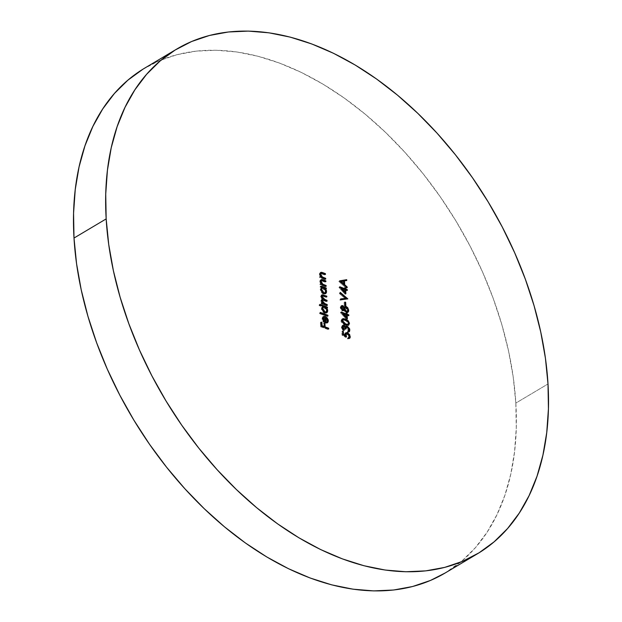 <?xml version="1.0" encoding="UTF-8"?>
<svg xmlns="http://www.w3.org/2000/svg" width="622" height="622" viewBox="0 0 622 622"><rect width="100%" height="100%" fill="white"/><g stroke="black" fill="none" stroke-linecap="round" stroke-linejoin="round"><path stroke-width="0.47" stroke-dasharray="3.11 2.33" d="M445.142 573.002A293.747 189.329 59.2 0 0 515.832 403.095L547.998 383.953L515.832 403.095A293.747 189.329 59.2 0 0 376.652 124.112A293.747 189.329 59.2 0 0 144.685 68.14M142.943 69.197L159.465 60.653L177.286 54.612L196.241 51.128L216.153 50.242L236.819 51.96L258.037 56.268L279.62 63.117L301.351 72.44L323.012 84.157L344.409 98.152L365.324 114.292L385.562 132.416L404.93 152.351L423.24 173.911L440.314 196.879L455.98 221.035L470.108 246.156L482.54 271.985L493.16 298.288L501.884 324.808L508.602 351.282L513.267 377.461L515.832 403.095L516.268 427.936L514.573 451.735L510.763 474.283L504.87 495.337L496.955 514.721L487.096 532.222L475.387 547.694L461.944 560.974L445.22 572.955M328.719 328.991L327.918 329.473L320.61 326.744L321.418 326.262L320.61 326.744L320.361 322.593L321.17 322.118L320.361 322.593L321.209 322.818L321.317 326.255L323.564 327.094L323.362 323.712L324.163 323.238L323.362 323.712L324.21 323.938L324.272 326.674L324.109 323.992L323.362 323.712L323.564 327.094L321.317 326.255L321.115 322.872L320.361 322.593L320.61 326.744L327.918 329.473L328.719 328.991M324.311 327.343L327.903 328.688L327.918 329.473L327.872 328.704L324.311 327.343M339.635 280.981L338.827 281.455L339.635 280.981M345.925 280.639L343.678 281.362L343.842 284.106L343.678 281.362L345.925 280.639M343.88 284.79L346.602 287.224L346.376 288.227L347.177 287.745L346.376 288.227L338.827 281.455L346.376 288.227L346.322 287.387L343.88 284.79M342.947 281.486L343.134 284.526L340.25 281.945L342.947 281.486L340.25 281.945L343.134 284.526L342.947 281.486L343.756 281.004L342.947 281.486M345.886 293.778L345.086 294.253L338.998 287.434L339.806 286.96L338.99 287.278L339.799 286.804L338.99 287.278L340.646 287.9L338.998 287.434L345.086 294.253L345.886 293.778M341.696 288.289L344.052 289.168L343.989 288.188L344.798 287.706L343.989 288.188L344.837 288.414L343.989 288.188L344.052 289.168L341.696 288.289M345.614 289.759L346.516 290.062L346.532 290.847L347.333 290.365L346.532 290.847L344.845 290.217L344.953 292.052L344.845 290.217L346.532 290.847L346.485 290.077L345.614 289.759M344.992 292.775L345.086 294.253L344.992 292.775M344.098 289.938L340.918 288.748L344.246 292.472L344.098 289.938L344.899 289.455L344.098 289.938L340.918 288.748L344.246 292.472L344.098 289.938M347.838 298.879L339.946 300.232L340.747 299.757L339.946 300.232L339.892 299.415L340.7 298.933L339.892 299.415L340.724 299.314L339.892 299.415L339.946 300.232L347.838 298.879M345.482 298.723L339.558 293.74L340.358 293.257L339.558 293.74L339.511 292.915L340.312 292.441L339.511 292.915L346.026 298.404L339.511 292.915L339.558 293.74L345.482 298.723M346.749 299.019L347.597 298.91L346.749 299.019M345.855 305.612L344.308 305.814L345.109 305.332L344.308 305.814L344.114 302.533L344.915 302.059L344.114 302.533L344.953 302.758L345.055 306.094L345.855 305.612M344.308 305.814L344.114 302.533L344.86 302.813L345.055 306.094L344.308 305.814M341.96 306.11L343.562 307.89L344.689 306.856M345.404 306.973L347.231 308.022L347.9 310.782M347.558 312.399L345.809 312.78L346.617 312.298L345.809 312.78L343.709 310.347L345.809 312.78L347.146 312.734L347.83 311.77M343.554 310.627L342.232 311.016L343.041 310.533L342.232 311.016L340.211 307.82L341.012 307.338L340.211 307.82L341.315 306.016M344.79 306.856L343.562 307.89L342.209 306.218M341.525 306.016L340.288 306.98L340.817 309.709L342.232 311.016L343.601 310.557M347.9 311.272L347.356 308.784L345.816 307.167M344.386 307.999L345.148 307.665L346.415 308.481L347.107 311.179L346.516 312.042L345.614 311.949L344.114 309.733M341.509 306.848L343.142 308.232L343.258 309.554L342.683 310.269L341.315 309.375L341.159 307.105M342.784 306.389L341.983 306.864L342.784 306.389M341.019 307.4L340.965 308.139L342.59 310.3M342.201 310.254L344.106 308.504L343.305 308.986L341.983 306.864M346.633 311.98L347.146 310.448L347.947 309.974L347.146 310.448L345.467 307.742L346.267 307.26L344.642 307.781M344.199 310.059L346.205 312.096M347.387 318.993L346.578 319.475L340.498 312.656L341.299 312.174L340.491 312.501L341.291 312.019L340.491 312.501L342.139 313.115L340.498 312.656L346.578 319.475L347.387 318.993M343.188 313.511L345.544 314.39L345.49 313.402L346.291 312.928L345.49 313.402L346.337 313.628L345.49 313.402L345.544 314.39L343.188 313.511M347.115 314.973L348.017 315.276L348.025 316.062L348.833 315.579L348.025 316.062L346.345 315.432L346.454 317.267L346.345 315.432L348.025 316.062L347.986 315.3L347.115 314.973M346.493 317.99L346.578 319.475L346.493 317.99M345.591 315.152L342.419 313.97L345.746 317.687L345.591 315.152L346.4 314.67L345.591 315.152L342.419 313.97L345.746 317.687L345.591 315.152M348.328 325.236L345.008 325.29L345.809 324.808L345.008 325.29L340.996 321.006L341.797 320.524L340.996 321.006L342.17 319.117L341.276 319.724L341.128 321.776L342.473 323.86L346.454 325.703L348.475 324.995M344.806 319.553L348.662 323.689L347.2 320.991L344.666 319.498M347.333 324.808L345.956 324.839L342.963 323.456L341.781 321.558L342.263 320.066L344.207 320.097L346.563 321.271L347.822 323.012L347.667 324.536M341.812 320.664L341.742 321.263L345.731 324.777M347.387 324.777L348.732 323.09L347.923 323.572L346.563 321.271L347.364 320.796L346.563 321.271L344.705 320.268L345.513 319.786L344.705 320.268L342.263 320.066M342.193 327.11L343.616 329.854L343.406 330.772L344.207 330.298L343.406 330.772L341.385 327.537L342.186 327.063L341.385 327.537L342.046 325.819L342.8 325.679M343.134 325.765L344.697 327.32L345.684 326.488M346.532 326.604L349.066 330.43L348.297 328.128L346.773 326.713M348.709 331.993L347.076 332.467L347.885 331.985L347.076 332.467L347.037 331.705L348.141 331.215M349.059 331.005L348.421 332.272L347.076 332.467L347.037 331.705L347.908 331.503L348.312 330.134L349.121 329.66L348.312 330.134L346.641 327.39L347.441 326.915L345.809 327.436M345.288 328.455L345.249 329.435L346.057 328.952L344.502 329.155L345.303 328.673L344.502 329.155L343.173 326.527L343.982 326.045L342.582 326.55M345.334 328.175L345.249 329.435L344.502 329.155L343.764 326.97L342.349 326.775L342.24 328.424L343.36 330.01L343.406 330.772L342.971 330.469L341.385 327.537L341.797 326.021L342.481 325.671M343.585 325.99L344.697 327.32L345.855 326.472M348.001 331.409L347.838 328.517L346.454 327.335L345.459 327.825L345.933 327.374M326.247 322.491L327.67 320.509L326.861 320.983L325.601 318.277L326.41 317.795L325.601 318.277L325.866 317.71L326.674 317.236L325.866 317.71L327.522 321.488M327.094 322.872L324.948 323.238L325.757 322.764L324.948 323.238L323.129 321.854L323.93 321.38L323.129 321.854L321.986 319.055L322.787 318.573L321.986 319.055L322.888 316.94L323.689 316.458L322.165 317.749L322.313 320.501L323.992 322.709L325.99 323.401L327.405 322.297M324.7 316.987L324.987 321.831L324.7 316.987M327.506 321.745L327.04 319.304L325.866 317.71L325.601 318.277L326.853 321.418L326.394 322.398L325.026 322.39L325.446 322.631M322.81 318.161L322.81 320.159L324.373 322.196L324.093 317.477L322.973 317.881M322.779 318.231L323.238 321.045L324.591 322.064L324.093 317.477L324.894 316.995L323.261 317.617M327.95 315.999L327.149 316.481L319.654 313.682L320.454 313.2L319.654 313.682L319.607 312.92L320.408 312.438L319.607 312.92L327.133 315.696L327.149 316.481L327.95 315.999M319.654 313.682L319.607 312.92L327.102 315.719L327.149 316.481L319.654 313.682M319.972 305.122L319.172 305.604L319.125 304.842L319.933 304.36L319.125 304.842L323.129 306.335L319.125 304.842L319.172 305.604L319.972 305.122M324.451 306.825L325.182 307.097L324.451 306.825M326.915 311.295L325.741 308.053L326.667 308.403L326.511 307.595L326.667 308.403L327.467 307.921L326.667 308.403L325.741 308.053L326.083 307.851L326.915 311.225M326.379 312.835L324.326 313.185L325.127 312.703L324.326 313.185L321.38 308.893L322.188 308.411L321.38 308.893L322.95 306.444L322.359 306.794L319.172 305.604L322.359 306.794L321.59 307.571L321.411 309.212L323.246 312.539L324.863 313.332L326.379 312.835M323.036 306.389L322.359 306.794M326.239 312.975L326.783 312.151M322.538 307.571L324.008 307.408L325.555 308.699L326.255 310.705L325.741 312.236L324.287 312.423L322.74 311.117L322.103 309.624L322.297 307.851M325.578 312.361L327.055 310.23L326.255 310.705L324.008 307.408L324.808 306.934L322.725 307.431M322.18 308.077L322.04 309.126L324.738 312.532M323.549 304.002L326.472 305.13L326.519 305.892L327.32 305.41L326.519 305.892L321.177 303.894L321.978 303.419L321.177 303.894L321.131 303.132L321.939 302.657L321.131 303.132L322.095 303.458L321.255 302.339L322.064 301.857L321.255 302.339L320.913 300.955L322.079 299.454L320.657 296.686L321.465 296.212L320.657 296.686L321.652 295.209M322.009 296.002L326.014 297.378L325.967 296.608L323.23 295.59L325.998 296.593L326.014 297.378L326.814 296.896L326.014 297.378L323.113 296.297L323.922 295.815L321.683 296.088M321.473 296.297L321.317 297.067L322.46 299.229M321.722 300.582L321.574 301.328L322.18 300.278L326.262 301.631L326.216 300.869L323.689 299.913L326.255 300.854L326.262 301.631L327.071 301.157L326.262 301.631L323.549 300.62L324.35 300.138L323.549 300.62L321.939 300.364M322.515 303.303L321.831 301.18L322.46 303.241M321.761 295.209L320.664 296.259L322.079 299.454L320.96 300.325L321.123 301.989L322.056 303.482L321.131 303.132L321.177 303.894L326.519 305.892L326.503 305.107L322.927 303.645M321.698 300.62L322.18 300.278M322.779 299.454L321.418 297.611L321.846 296.018L321.418 296.383M345.373 336.222L345.723 337.404L342.022 335.165L342.823 334.69L342.022 335.165L341.812 331.674L342.613 331.192L341.812 331.674L342.66 331.891L342.73 334.846L344.681 336.028L344.479 334.97L345.288 334.488L344.479 334.97L345.63 333.034M346.711 333.182L349.463 337.116L348.608 334.706L346.711 333.182M349.129 338.5L347.558 338.943L348.359 338.461L347.558 338.943L347.511 338.181L348.211 338.08L349.517 336.308L348.709 336.79L346.726 333.936L347.535 333.454L345.754 333.944M345.296 334.605L345.264 335.678M345.809 333.011L344.58 333.975L344.681 336.028L342.73 334.846L342.559 331.954L341.812 331.674L342.022 335.165L345.723 337.404L346.532 336.922L345.723 337.404L345.397 334.341L346.081 333.835L347.092 334.107L348.709 336.79L348.429 337.886L347.511 338.181L347.558 338.943L348.981 338.663L349.377 338.01L348.981 338.663M348.631 337.482L348.429 337.886M320.136 273.929L319.996 274.8L321.535 277.443L324.909 278.819L324.956 279.581L325.757 279.107L324.956 279.581L319.615 277.591L320.416 277.109L319.615 277.591L319.568 276.821L320.369 276.347L319.568 276.821L320.563 277.163L319.335 274.419L320.136 273.944L319.335 274.419L320.384 272.763M320.96 276.938L320.042 275.165L320.524 273.618L324.676 274.885L324.63 274.123L322.095 273.182L324.661 274.108L324.676 274.885L325.477 274.411L324.676 274.885L322.165 273.952L322.966 273.47L322.165 273.952L320.952 273.587L321.761 273.105L320.377 273.68M321.901 273.105L320.486 272.763L319.436 273.548L319.444 275.134L320.532 277.187L319.568 276.821L319.615 277.591L324.956 279.581L324.941 278.796L321.535 277.443M320.524 273.618L320.952 273.587M320.563 281.136L320.423 282.007L321.963 284.651L325.337 286.027L325.384 286.789L326.185 286.307L325.384 286.789L320.042 284.79L320.843 284.316L320.042 284.79L319.996 284.029L320.804 283.546L319.996 284.029L320.991 284.371L319.762 281.626L320.563 281.144L319.762 281.626L320.812 279.97M321.387 284.145L320.47 282.372L320.952 280.825L325.104 282.093L325.057 281.331L322.523 280.382L325.088 281.307L325.104 282.093L325.905 281.618L325.104 282.093L322.593 281.152L323.393 280.678L322.593 281.152L321.38 280.794L322.188 280.312L320.804 280.887M322.328 280.312L320.501 280.04L319.863 280.747L319.871 282.341L320.96 284.386L319.996 284.029L320.042 284.79L325.384 286.789L325.368 286.003L321.963 284.651M320.952 280.825L321.38 280.794M320.999 286.828L320.19 287.302L320.143 286.54L320.952 286.058L320.143 286.54L321.947 287.216L320.143 286.54L320.19 287.302L320.999 286.828M323.316 287.722L324.046 287.994L323.316 287.722M325.78 292.185L324.606 288.95L325.531 289.3L325.376 288.491L325.531 289.3L326.332 288.818L325.531 289.3L324.606 288.95L324.948 288.748L325.78 292.122M325.244 293.732L323.191 294.082L323.992 293.6L323.191 294.082L320.244 289.79L321.053 289.308L320.244 289.79L321.761 287.325L320.19 287.302L321.177 287.675L320.237 289.424L321.177 292.379L323.191 294.082L325.244 293.732M321.854 287.271L321.177 287.675M325.104 293.864L325.648 293.048M321.403 288.468L322.872 288.305L324.42 289.595L325.119 291.601L324.606 293.133L323.152 293.32L321.605 292.013L320.968 290.521L321.162 288.748M324.443 293.257L325.92 291.127L325.119 291.601L322.872 288.305L323.673 287.823L321.59 288.328M321.045 288.973L320.905 290.023L323.603 293.428M345.055 306.529L344.254 307.004M348.009 312.221L347.208 312.703M344.005 310.495L343.204 310.969M341.665 305.69L340.856 306.172M348.794 325.049L347.993 325.524M342.528 318.822L341.719 319.296M342.854 325.337L342.046 325.819M349.167 331.829L348.367 332.303M327.545 322.686L326.744 323.16M326.799 312.664L325.998 313.146M321.986 294.867L321.185 295.349M345.995 332.716L345.187 333.19M349.58 338.329L348.779 338.811M320.727 272.428L319.926 272.91M321.154 279.636L320.353 280.11M325.664 293.561L324.863 294.043"/><path stroke-width="0.93" d="M106.168 218.905A293.747 189.329 -120.8 0 1 176.858 48.998A293.747 189.329 -120.8 0 1 408.817 104.97A293.747 189.329 -120.8 0 1 547.998 383.953L548.433 408.794L546.738 432.593L542.928 455.133L537.035 476.195L529.128 495.571L519.269 513.08L507.56 528.552L494.109 541.832L479.057 552.803L462.535 561.347L444.714 567.388L425.759 570.872L405.847 571.758L385.181 570.04L363.963 565.732L342.38 558.883L320.649 549.56L298.988 537.843L277.591 523.848L256.676 507.707L236.438 489.584L217.07 469.649L198.76 448.089L181.686 425.121L166.02 400.965L151.892 375.843L139.46 350.015L128.84 323.712L120.116 297.192L113.398 270.718L108.733 244.539L106.168 218.905L105.732 194.064L107.427 170.265L111.237 147.717L117.13 126.663L125.045 107.279L134.904 89.778L146.613 74.306L160.056 61.026L175.109 50.055L191.63 41.511L209.458 35.47L228.414 31.986L248.318 31.1L268.984 32.818L290.21 37.118L311.785 43.968L333.516 53.298L355.178 65.015L376.574 79.01L397.497 95.15L417.735 113.274L437.103 133.209L455.405 154.761L472.479 177.729L488.153 201.893L502.273 227.007L514.705 252.843L525.333 279.146L534.049 305.666L540.775 332.14L545.44 358.319L547.998 383.953A293.747 189.329 -120.8 0 1 477.315 553.86A293.747 189.329 -120.8 0 1 245.348 497.888A293.747 189.329 -120.8 0 1 106.168 218.905L74.002 238.047L106.168 218.905M176.858 48.998L144.685 68.14A293.747 189.329 59.2 0 0 74.002 238.047A293.747 189.329 59.2 0 0 213.183 517.03A293.747 189.329 59.2 0 0 445.142 573.002L477.315 553.86M326.185 286.307L326.138 285.545L322.771 284.168L321.714 283.01L321.224 281.253L321.753 280.343L325.905 281.618L325.858 280.849L323.137 279.83L321.722 279.488L320.664 280.273L320.672 281.859L321.761 283.912L320.804 283.546L320.843 284.316L326.185 286.307L326.138 285.545L322.771 284.168L321.232 281.525L322.188 280.312L325.905 281.618L325.858 280.849L321.154 279.636L320.563 281.144L321.761 283.912L320.804 283.546L320.843 284.316L326.185 286.307M342.823 334.69L346.532 336.922L346.089 334.169L347.535 333.454L349.455 335.872L349.44 337L348.312 337.699L348.359 338.461L349.782 338.181L350.178 337.536L349.719 334.714L347.511 332.7L345.863 332.809L345.296 333.967L345.482 335.546L343.538 334.372L343.367 331.472L342.613 331.192L342.823 334.69L346.532 336.922L346.042 334.908L346.555 333.462L347.535 333.454L349.517 336.308L348.312 337.699L348.359 338.461L349.58 338.329L350.264 336.634L347.511 332.7L345.995 332.716L345.482 335.546L343.538 334.372L343.367 331.472L342.613 331.192L342.823 334.69M323.16 306.312L322.188 308.411L325.127 312.703L326.799 312.664L327.716 310.502L327.009 310.922L327.716 310.502L326.542 307.579L326.083 307.851L327.467 307.921L327.421 307.159L326.651 307.618L327.421 307.159L319.933 304.36L319.972 305.122L323.16 306.312L322.212 307.703L322.46 309.725L324.054 312.065L325.671 312.85L327.04 312.493L327.584 311.669L327.607 309.756L326.542 307.579L327.467 307.921L327.421 307.159L319.933 304.36L319.972 305.122L323.036 306.389M327.67 320.509L327.195 321.916L325.835 322.04L325.508 316.474L323.269 316.792L322.888 319.288L324.801 322.227L326.286 322.904L327.662 322.608L328.315 321.263L328.183 319.747L326.674 317.236L326.41 317.795L327.67 320.509L327.055 322.017L325.835 322.04L325.508 316.474L323.689 316.458L322.787 318.573L323.93 321.38L325.757 322.764L327.545 322.686L328.315 320.657L326.674 317.236L326.41 317.795L327.67 320.509M348.18 325.384L348.654 323.658L349.478 323.393L345.467 319.024L344.666 319.498L342.186 319.117L344.666 319.498L345.467 319.024L342.528 318.822L341.797 320.524L345.809 324.808L348.794 325.049L349.463 323.176L348.009 320.509L343.569 318.581L342.077 319.242L341.797 320.524L343.282 323.378L345.809 324.808L348.584 325.15L349.478 323.393L348.678 323.875L348.328 325.236M344.689 306.856L346.213 306.49L345.055 306.529L343.919 307.68L344.37 307.416L342.769 305.635L341.929 305.581L341.097 306.498L341.198 308.294L342.644 310.331L343.943 310.526L344.51 309.873L345.373 311.365L346.882 312.384L347.947 312.26L348.639 311.295L347.76 307.703L345.894 306.397L344.37 307.416L343.01 305.744L341.96 306.11L342.411 306.343M347.838 298.879L340.312 292.441L340.358 293.257L346.291 298.249L340.7 298.933L340.747 299.757L347.838 298.879L340.312 292.441L340.358 293.257L346.291 298.249L340.7 298.933L340.747 299.757L347.838 298.879M339.635 280.981L347.177 287.745L347.13 286.913L344.712 284.744L344.479 280.88L346.749 280.499L346.695 279.667L339.628 280.872L347.177 287.745L347.13 286.913L344.712 284.744L344.479 280.88L346.749 280.499L346.695 279.667L339.635 280.981M328.719 328.991L328.673 328.229L325.119 326.9L324.917 323.518L324.163 323.238L324.365 326.62L322.118 325.78L321.916 322.398L321.17 322.118L321.418 326.262L328.719 328.991L328.673 328.229L325.119 326.9L324.917 323.518L324.163 323.238L324.365 326.62L322.118 325.78L321.916 322.398L321.17 322.118L321.418 326.262L328.719 328.991M345.886 293.778L345.645 289.735L347.333 290.365L347.286 289.603L345.599 288.973L345.544 287.986L344.798 287.706L344.852 288.694L339.799 286.804L345.886 293.778L345.645 289.735L347.333 290.365L347.286 289.603L345.599 288.973L345.544 287.986L344.798 287.706L344.852 288.694L339.799 286.804L345.886 293.778M345.855 305.612L345.661 302.339L344.915 302.059L345.109 305.332L345.855 305.612L345.661 302.339L344.915 302.059L345.109 305.332L345.855 305.612M347.387 318.993L347.146 314.95L348.833 315.579L348.786 314.818L347.099 314.188L347.045 313.208L346.291 312.928L346.353 313.908L341.291 312.019L347.387 318.993L347.146 314.95L348.833 315.579L348.786 314.818L347.099 314.188L347.045 313.208L346.291 312.928L346.353 313.908L341.291 312.019L347.387 318.993M345.264 326.628L347.333 326.122L346.065 326.146L344.961 327.164L345.498 326.838L343.935 325.283L342.481 325.671L343.935 325.283L342.854 325.337L342.186 327.063L344.207 330.298L344.168 329.528L343.616 329.854L344.168 329.528L342.932 327.327L343.15 326.293L344.285 326.216L345.303 328.673L346.057 328.952L346.26 327.343L347.255 326.861L348.639 328.043L349.121 329.66L348.81 330.935L347.838 331.223L347.885 331.985L349.541 331.479L349.65 328.789L347.333 326.122L346.229 326.076L345.498 326.838L344.386 325.508L343.087 325.236L342.201 326.527L342.815 328.929L344.207 330.298L342.932 327.327L342.287 327.716L343.982 326.045L345.303 328.673L346.057 328.952L346.609 326.962L347.441 326.915L349.121 329.66L348.81 330.935L347.838 331.549M327.95 315.999L327.903 315.237L320.408 312.438L320.454 313.2L327.95 315.999L327.903 315.237L320.408 312.438L320.454 313.2L327.95 315.999M321.908 299.462L322.888 298.972L321.714 300.473L322.865 303L322.095 303.458L322.865 303L321.939 302.657L321.978 303.419L327.32 305.41L327.273 304.648L323.323 302.828L322.375 300.854L322.989 299.804L327.071 301.157L327.024 300.387L323.145 298.638L322.126 296.585L322.81 295.52L326.814 296.896L326.768 296.134L322.173 294.781L321.504 296.577L322.888 298.972L321.986 299.345L321.714 300.473L322.865 303L321.939 302.657L321.978 303.419L327.32 305.41L327.273 304.648L325.026 303.808L322.375 300.854L322.748 299.882L327.071 301.157L327.024 300.387L324.948 299.617L322.126 296.585L322.484 295.606L326.814 296.896L326.768 296.134L321.986 294.867L321.465 296.212L322.888 298.972L322.219 299.128M325.757 279.107L325.71 278.337L322.344 276.969L321.286 275.803L320.796 274.053L321.325 273.136L325.477 274.411L325.43 273.649L322.709 272.63L321.294 272.28L320.237 273.066L320.244 274.652L321.333 276.704L320.369 276.347L320.416 277.109L325.757 279.107L325.71 278.337L322.344 276.969L320.804 274.318L321.761 273.105L325.477 274.411L325.43 273.649L320.727 272.428L320.136 273.944L321.333 276.704L320.369 276.347L320.416 277.109L325.757 279.107M321.986 287.193L321.053 289.308L323.992 293.6L325.664 293.561L326.581 291.399L325.874 291.811L326.581 291.399L325.415 288.476L324.948 288.748L326.332 288.818L326.286 288.056L325.516 288.515L326.286 288.056L320.952 286.058L320.999 286.828L321.986 287.193L321.069 288.6L321.325 290.622L322.919 292.962L324.536 293.747L325.905 293.39L326.449 292.565L326.472 290.653L325.415 288.476L326.332 288.818L326.286 288.056L320.952 286.058L320.999 286.828L321.854 287.271M445.22 572.955L430.37 580.489L412.541 586.53L393.586 590.014L373.682 590.9L353.016 589.182L331.79 584.882L310.215 578.032L288.484 568.702L266.822 556.985L245.426 542.99L224.503 526.85L204.265 508.726L184.897 488.791L166.595 467.239L149.521 444.271L133.847 420.107L119.727 394.993L107.295 369.157L96.667 342.854L87.951 316.334L81.225 289.86L76.56 263.681L74.002 238.047L73.567 213.206L75.262 189.407L79.072 166.867L84.965 145.805L92.872 126.429L102.731 108.92L114.44 93.448L127.891 80.168L142.943 69.197M321.209 322.818L321.916 322.398L321.209 322.818M321.411 326.2L322.118 325.78L321.411 326.2M323.595 327.079L324.365 326.62L323.595 327.079M324.21 323.938L324.917 323.518L324.21 323.938M324.272 326.674L324.311 327.343L324.272 326.674M324.342 327.359L325.119 326.9L324.342 327.359M327.903 328.688L328.673 328.229L327.903 328.688M339.853 281.175L346.695 279.667L345.925 280.639L345.894 280.149L339.853 281.175M343.772 281.307L344.479 280.88L343.772 281.307M343.842 284.106L343.88 284.79L343.842 284.106M344.184 285.055L344.712 284.744L344.184 285.055M346.602 287.224L347.13 286.913L346.602 287.224M341.05 281.463L343.756 281.004L343.935 284.052L343.406 284.363L343.935 284.052L341.05 281.463L340.522 281.782L343.756 281.004L343.935 284.052L341.05 281.463M340.646 287.9L341.696 288.289L340.646 287.9M344.083 289.152L344.852 288.694L344.083 289.152M344.837 288.414L345.544 287.986L344.837 288.414M344.759 288.748L344.798 289.417L344.759 288.748M344.829 289.432L345.599 288.973L344.829 289.432M344.899 289.487L345.614 289.759L344.899 289.487M346.516 290.062L347.286 289.603L346.516 290.062M344.938 290.155L345.645 289.735L344.938 290.155M344.953 292.052L344.992 292.775L344.953 292.052M344.899 289.455L345.047 291.998L344.557 292.286L345.047 291.998L341.727 288.274L341.237 288.561L341.727 288.274L344.899 289.455L345.047 291.998L341.727 288.274L344.899 289.455M340.724 299.314L346.291 298.249L340.724 299.314M346.026 298.404L346.749 299.019L346.026 298.404M344.953 302.758L345.661 302.339L344.953 302.758M341.315 306.016L342.769 305.635L341.665 305.69L341.012 307.338L343.041 310.533L344.51 309.873L343.709 310.347L344.51 309.873L346.617 312.298L348.009 312.221L348.701 310.261L347.908 310.736L348.701 310.261L347.76 307.703L347.231 308.022L347.76 307.703L346.213 306.49L345.404 306.973L345.855 307.182M347.9 310.782L347.558 312.399M342.45 306.374L341.128 306.055M347.426 312.539L347.892 310.743M346.221 307.431L344.254 307.004M345.451 307.299L346.267 307.26L347.947 309.974L347.441 311.505L346.594 311.544L344.852 308.769L344.052 309.251L345.451 307.299L344.386 307.999M340.98 307.571L341.509 306.848M341.735 306.817L340.965 308.139M341.766 307.665L342.784 306.389L344.106 308.504L343.002 309.779L342.388 310.137L343.002 309.779L341.766 307.665L341.128 308.046L342.116 306.475L343.29 306.732L344.059 308.139L343.849 309.523L342.675 309.585L341.766 307.665M341.385 306.903L342.784 306.389M342.59 310.3L343.608 309.74L343.002 309.779M346.594 311.544L345.949 311.925L346.594 311.544L344.922 309.258L344.915 308.061L345.653 307.214L346.928 307.68L347.908 309.577L347.675 311.288L346.594 311.544M346.205 312.096L347.441 311.505M342.139 313.115L343.188 313.511L342.139 313.115M345.583 314.367L346.353 313.908L345.583 314.367M346.337 313.628L347.045 313.208L346.337 313.628M346.252 313.97L346.298 314.639L346.252 313.97M346.33 314.646L347.099 314.188L346.33 314.646M346.4 314.709L347.115 314.973L346.4 314.709M348.017 315.276L348.786 314.818L348.017 315.276M346.438 315.377L347.146 314.95L346.438 315.377M346.454 317.267L346.493 317.99L346.454 317.267M346.4 314.67L346.547 317.212L346.057 317.5L346.547 317.212L343.227 313.488L342.738 313.776L343.227 313.488L346.4 314.67L346.547 317.212L343.227 313.488L346.4 314.67M345.311 319.762L344.806 319.553M341.906 320.454L343.072 319.591L345.513 319.786L347.364 320.796L348.732 323.09L348.196 324.303L345.762 324.046L342.543 320.781L341.898 321.17L343.569 319.428L346.913 320.47L348.623 322.538L348.133 324.334L345.762 324.046L345.023 324.482L345.762 324.046L343.772 322.981L342.668 321.387L343.072 319.591M347.667 324.536L345.739 324.785M345.731 324.777L348.196 324.303M343.585 325.99L344.013 326.348M348.81 330.935L347.838 331.223L347.885 331.985L349.167 331.829L349.867 329.955L349.066 330.43L349.867 329.955L347.333 326.122L346.532 326.604L347.006 326.838M348.996 329.862L348.709 331.993M346.609 326.962L345.288 328.455M342.582 326.55L343.982 326.045M343.173 326.527L342.131 327.81M345.583 326.511L347.014 326.845M349.066 330.43L349.059 331.005M345.459 327.825L345.272 328.579M342.691 326.503L342.162 327.234M327.646 321.053L328.315 320.657L327.646 321.053M327.522 321.488L327.094 322.872M322.888 316.94L325.508 316.474L324.7 316.987L323.082 316.847M324.987 321.831L325.026 322.39L324.987 321.831M325.135 322.46L325.835 322.04L325.135 322.46M325.446 322.631L327.055 322.017M327.522 321.442L327.397 322.313M325.415 322.624L326.394 322.398M323.456 317.531L322.701 318.495M324.894 316.995L325.174 321.722L324.591 322.064L325.174 321.722L324.039 320.571L323.549 320.859L324.039 320.571L323.44 318.783L322.857 319.133L324.062 317.142L324.894 316.995L325.174 321.722L324.039 320.571L323.44 318.783L323.774 317.407L324.894 316.995M324.062 317.142L322.779 318.231M327.133 315.696L327.903 315.237L327.133 315.696M323.129 306.335L324.451 306.825L323.129 306.335M325.182 307.097L326.511 307.595L325.182 307.097M326.915 311.225L326.379 312.835M326.239 312.975L326.908 310.977M325.741 312.236L324.7 312.532M322.126 308.217L322.538 307.571M322.841 308.644L323.526 306.957L324.808 306.934L327.055 310.23L326.379 311.879L324.42 312.345L325.088 311.949L322.841 308.644L322.258 308.994L323.339 307.097L324.396 306.817L325.64 307.416L327.001 309.803L326.55 311.762L325.5 312.05L324.155 311.342L322.841 308.644M323.526 306.957L322.18 308.077M324.738 312.532L326.379 311.879M322.888 298.972L321.823 299.477M321.652 295.209L323.075 295.536L323.875 295.053L323.23 295.59L321.372 295.263M325.998 296.593L326.768 296.134L325.998 296.593M322.484 295.606L321.473 296.297M321.582 296.912L322.126 296.585L321.582 296.912M324.171 300.076L324.948 299.617L324.171 300.076M326.255 300.854L327.024 300.387L326.255 300.854M322.748 299.882L321.722 300.582M321.831 301.18L322.375 300.854L321.831 301.18M324.225 304.29L323.549 304.002M324.256 304.267L325.026 303.808L324.256 304.267M326.503 305.107L327.273 304.648L326.503 305.107M321.698 300.62L322.18 300.278M324.14 300.092L323.689 299.913M321.418 296.383L322.009 296.002M342.66 331.891L343.367 331.472L342.66 331.891M342.916 334.745L343.538 334.372L342.916 334.745M344.86 335.919L345.482 335.546L344.86 335.919M345.63 333.034L347.511 332.7L346.711 333.182L347.092 333.353M349.447 336.961L350.264 336.634L349.463 337.116L349.129 338.5M348.211 338.08L349.012 337.606L348.312 337.699M346.555 333.462L345.296 334.605M345.42 335.281L346.042 334.908L345.42 335.281M345.264 335.678L345.373 336.222M345.412 336.385L345.241 335.39M345.288 334.652L346.4 333.843M348.631 337.482L348.429 337.886M349.377 338.01L349.424 336.72M347.146 333.384L345.055 333.283M320.563 277.163L321.333 276.704L320.563 277.163M320.384 272.763L321.901 273.105L322.709 272.63L322.095 273.182L320.486 272.763M324.661 274.108L325.43 273.649L324.661 274.108M320.136 273.929L321.761 273.105M320.244 274.652L320.804 274.318L320.244 274.652M322.258 277.809L320.96 276.938L321.535 277.443L322.344 276.969L321.535 277.443L322.056 277.723M323.012 278.081L323.782 277.622L323.012 278.081M324.941 278.796L325.71 278.337L324.941 278.796M320.524 273.618L320.952 273.587M320.991 284.371L321.761 283.912L320.991 284.371M320.812 279.97L322.328 280.312L323.137 279.83L322.523 280.382L320.921 279.97M325.088 281.307L325.858 280.849L325.088 281.307M320.563 281.136L322.188 280.312M320.672 281.859L321.232 281.525L320.672 281.859M322.686 285.016L321.387 284.145L321.963 284.651L322.771 284.168L321.963 284.651L322.484 284.923M323.44 285.28L324.21 284.822L323.44 285.28M325.368 286.003L326.138 285.545L325.368 286.003M320.447 281.478L320.618 281.051M320.952 280.825L321.38 280.794M321.947 287.216L323.316 287.722L321.947 287.216M324.046 287.994L325.376 288.491L324.046 287.994M325.78 292.122L325.244 293.732M325.104 293.864L325.772 291.873M324.606 293.133L323.564 293.428M320.991 289.113L321.403 288.468M321.706 289.541L322.39 287.854L323.673 287.823L325.92 291.127L325.244 292.775L323.284 293.242L323.953 292.838L321.706 289.541L321.123 289.891L322.204 287.986L323.261 287.714L324.505 288.313L325.874 290.699L325.415 292.659L324.365 292.946L323.02 292.239L321.706 289.541M322.39 287.854L321.045 288.973M323.603 293.428L325.244 292.775"/></g></svg>
